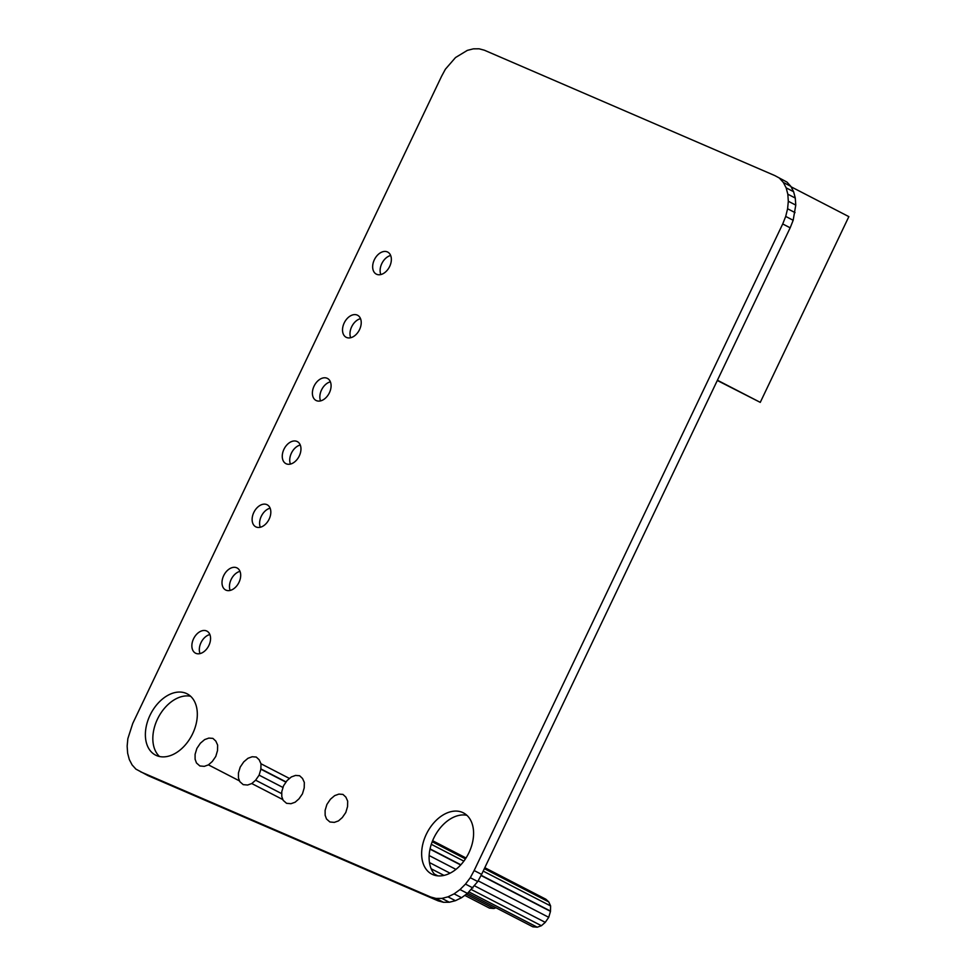 <?xml version="1.0" encoding="UTF-8"?>
<svg xmlns="http://www.w3.org/2000/svg" width="976" height="976" viewBox="0 0 976 976"><rect width="100%" height="100%" fill="white"/><g stroke="black" fill="none" stroke-linecap="round" stroke-linejoin="round"><path stroke-width="1.46" d="M135.908 769.125L132.102 764.916L129.308 759.535L127.636 753.191L127.148 746.14L127.856 738.625L132.748 723.436L441.591 76.25L445.385 69.211L455.511 57.547L467.345 50.374L473.348 48.849L479.094 48.8L484.377 50.215L774.785 175.57L787.01 182.122L790.816 186.331L793.61 191.711L795.281 198.055L795.769 205.106L793.171 220.283L790.17 227.811L481.607 874.398L477.752 881.548L467.467 893.406L461.563 897.713L455.438 900.689L449.338 902.239L443.494 902.3L438.139 900.86L148.132 775.676L135.908 769.125M774.785 175.57L787.01 182.122M779.543 178.266L783.362 182.475L790.816 186.331M783.362 182.475L786.156 187.856L793.61 191.711M786.156 187.856L787.827 194.2L795.281 198.055M787.827 194.2L788.315 201.263L795.769 205.106M788.315 201.263L787.595 208.766L795.05 212.609M787.595 208.766L785.704 216.428L793.171 220.283M785.704 216.428L782.715 223.955L790.17 227.811M782.715 223.955L474.153 870.543L481.607 874.398M474.153 870.543L470.298 877.705L477.752 881.548M470.298 877.705L465.479 884.097L472.933 887.953M465.479 884.097L460.013 889.563L467.467 893.406M460.013 889.563L454.108 893.857L461.563 897.713M454.108 893.857L447.984 896.846L455.438 900.689M447.984 896.846L441.884 898.396L449.338 902.239M441.884 898.396L436.04 898.445L443.494 902.3M436.04 898.445L430.684 897.005L438.139 900.86M430.684 897.005L140.666 771.833M186.172 693.375A34.465 23.192 117.3 0 1 187.172 693.851A34.465 23.192 117.3 0 1 191.955 735.111A34.465 23.192 117.3 0 1 155.538 755.095A34.465 23.192 117.3 0 1 150.377 714.542A34.465 23.192 117.3 0 1 186.172 693.375M159.515 756.51A34.465 23.192 117.3 0 1 158.197 717.677A34.465 23.192 117.3 0 1 190.637 696.278M462.453 812.41A34.465 23.192 117.3 0 1 463.441 812.886A34.465 23.192 117.3 0 1 468.224 854.146A34.465 23.192 117.3 0 1 431.807 874.13A34.465 23.192 117.3 0 1 426.646 833.577A34.465 23.192 117.3 0 1 462.453 812.41M435.796 875.545A34.465 23.192 117.3 0 1 434.466 836.713A34.465 23.192 117.3 0 1 466.906 815.314M327.082 378.261A12.407 8.345 117.3 0 1 327.436 378.42A12.407 8.345 117.3 0 1 329.156 393.279A12.407 8.345 117.3 0 1 316.053 400.465A12.407 8.345 117.3 0 1 314.187 385.874A12.407 8.345 117.3 0 1 327.082 378.261M320.543 400.904A12.407 8.345 117.3 0 1 330.388 381.836M387.35 251.906A12.407 8.345 117.3 0 1 387.704 252.076A12.407 8.345 117.3 0 1 389.424 266.936A12.407 8.345 117.3 0 1 376.309 274.122A12.407 8.345 117.3 0 1 374.455 259.531A12.407 8.345 117.3 0 1 387.35 251.906M380.811 274.561A12.407 8.345 117.3 0 1 390.656 255.492M357.216 315.077A12.407 8.345 117.3 0 1 357.57 315.248A12.407 8.345 117.3 0 1 359.29 330.108A12.407 8.345 117.3 0 1 346.175 337.293A12.407 8.345 117.3 0 1 344.321 322.702A12.407 8.345 117.3 0 1 357.216 315.077M350.677 337.733A12.407 8.345 117.3 0 1 360.522 318.664M236.68 567.776A12.407 8.345 117.3 0 1 237.046 567.947A12.407 8.345 117.3 0 1 238.766 582.794A12.407 8.345 117.3 0 1 225.651 589.992A12.407 8.345 117.3 0 1 223.797 575.401A12.407 8.345 117.3 0 1 236.68 567.776M230.153 590.419A12.407 8.345 117.3 0 1 239.998 571.363M206.558 630.947A12.407 8.345 117.3 0 1 206.912 631.118A12.407 8.345 117.3 0 1 208.632 645.978A12.407 8.345 117.3 0 1 195.517 653.164A12.407 8.345 117.3 0 1 193.663 638.572A12.407 8.345 117.3 0 1 206.558 630.947M200.019 653.603A12.407 8.345 117.3 0 1 209.864 634.534M296.948 441.433A12.407 8.345 117.3 0 1 297.302 441.591A12.407 8.345 117.3 0 1 299.034 456.451A12.407 8.345 117.3 0 1 285.919 463.649A12.407 8.345 117.3 0 1 284.065 449.045A12.407 8.345 117.3 0 1 296.948 441.433M290.421 464.076A12.407 8.345 117.3 0 1 300.266 445.019M266.814 504.604A12.407 8.345 117.3 0 1 267.168 504.775A12.407 8.345 117.3 0 1 268.9 519.622A12.407 8.345 117.3 0 1 255.785 526.82A12.407 8.345 117.3 0 1 253.931 512.217A12.407 8.345 117.3 0 1 266.814 504.604M260.287 527.247A12.407 8.345 117.3 0 1 270.132 508.191M251.784 783.545L255.627 780.19L259.116 775.151L260.873 769.198L260.982 763.757L259.165 759.767L256.249 757.047L252.186 756.754L247.977 758.279L243.744 761.878L240.218 767.075L238.437 773.004L238.449 777.921L239.828 781.666L243.219 784.643L247.636 785.021L251.784 783.545L282.906 799.625M255.627 780.19L281.783 793.695M259.116 775.151L283.04 787.51M260.873 769.198L285.992 782.166M260.824 768.881L286.139 781.959M260.982 763.757L289.506 778.494M208.437 764.867L212.28 761.512L215.769 756.473L217.526 750.52L217.636 745.078L215.818 741.089L212.902 738.381L208.84 738.088L204.643 739.601L200.397 743.2L196.884 748.397L195.09 754.326L195.102 759.243L196.481 762.988L199.873 765.965L204.289 766.355L208.437 764.867L239.571 780.946M432.209 841.727L465.442 858.892M484.352 868.652L548.78 901.934L545.877 899.225L484.816 867.688M432.612 840.714L466.028 857.989M345.858 797.111L342.942 794.403L338.879 794.11L334.67 795.623L330.437 799.222L326.911 804.419L325.118 810.361L325.142 815.265L326.521 819.01L329.9 821.987L334.329 822.378L338.477 820.901L342.32 817.534L345.797 812.496L347.566 806.542L347.676 801.113L345.858 797.111M467.711 893.174L532.835 926.81L537.251 927.2L541.412 925.724L545.255 922.357L548.732 917.318L550.488 911.364L550.61 905.935L548.78 901.934M434.344 874.045L437.858 875.85M468.956 891.918L537.251 927.2M431.16 868.774L443.995 875.399M471.347 889.539L541.412 925.724M429.464 862.552L450.058 873.191M474.531 885.83L545.255 922.357M429.147 855.549L455.938 869.384M478.13 880.852L548.732 917.318M430.001 849.132L460.684 864.98M481.022 875.484L550.488 911.364M430.062 848.876L460.855 864.785M481.144 875.265L550.44 911.059M431.294 844.301L463.868 861.137M483.181 871.104L550.61 905.935M302.511 778.445L299.595 775.725L295.533 775.432L291.324 776.945L287.09 780.556L283.565 785.741L281.771 791.682L281.796 796.599L283.174 800.344L286.554 803.309L290.982 803.699L295.13 802.223L298.973 798.856L302.462 793.83L304.219 787.876L304.329 782.435L302.511 778.445M464.771 895.37L489.488 908.131L493.917 908.522L495.991 907.778M466.296 894.26L493.917 908.522M717.311 380.481L760.267 402.368L848.852 216.635L791.048 186.782M717.433 380.237L760.267 402.368"/></g></svg>
